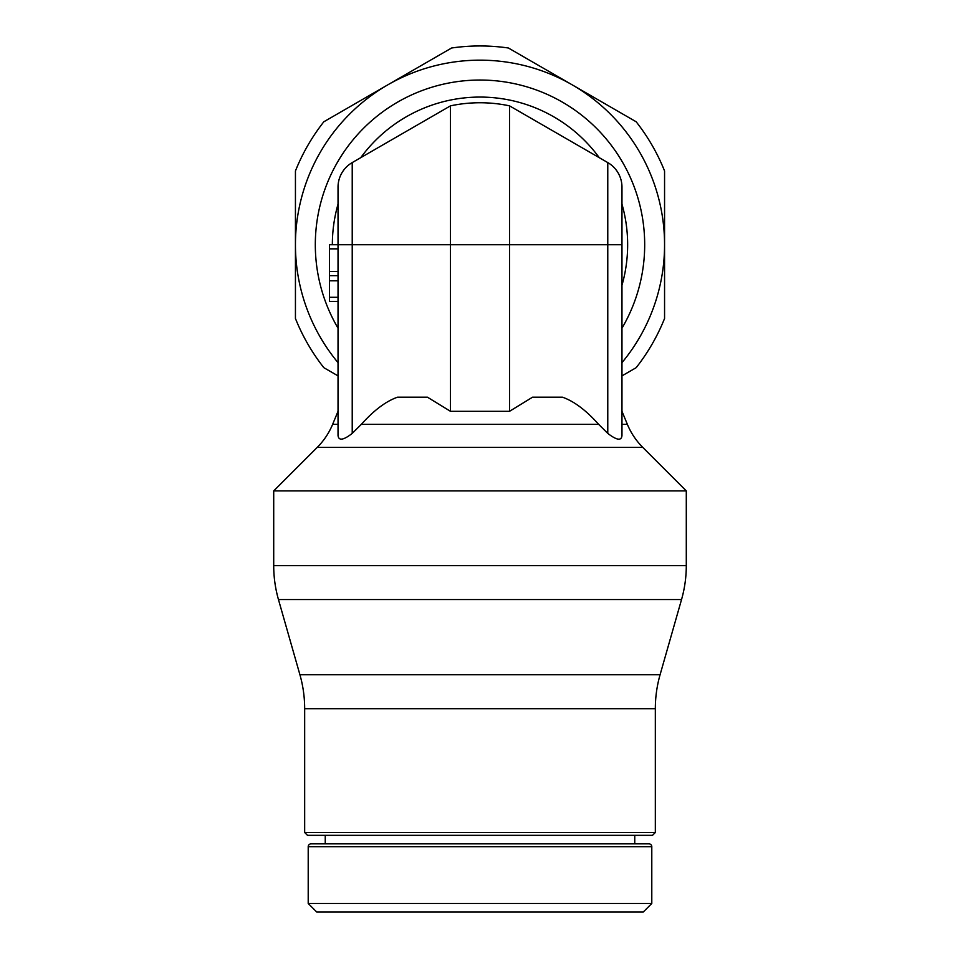 <?xml version="1.0" encoding="UTF-8"?>
<svg xmlns="http://www.w3.org/2000/svg" width="960" height="960" viewBox="0 0 960 960"><rect width="100%" height="100%" fill="white"/><g stroke="black" fill="none" stroke-linecap="round" stroke-linejoin="round"><path stroke-width="1.44" d="M338.028 424.356L332.628 424.356A70.992 70.992 0 0 1 317.232 447.384L642.768 447.384A70.992 70.992 0 0 1 627.372 424.356L621.972 424.356C621.972 406.908 621.972 406.908 621.972 424.356L621.972 422.196M642.768 447.384L686.292 490.908L273.708 490.908L273.708 565.584A123.804 123.804 0 0 0 278.46 599.556L681.54 599.556A123.804 123.804 0 0 0 686.292 565.584L273.708 565.584M655.332 708.696A123.804 123.804 0 0 1 660.084 674.724L299.916 674.724A123.804 123.804 0 0 1 304.668 708.696L304.668 832.5L655.332 832.5L655.332 708.696L304.668 708.696M655.332 832.5L652.5 835.332L307.5 835.332L304.668 832.5M651.792 846.696A2.844 2.844 0 0 0 648.948 843.852L311.052 843.852A2.844 2.844 0 0 0 308.208 846.696L308.208 903.48L651.792 903.48L651.792 846.696L308.208 846.696M651.792 903.48L643.272 912L316.728 912L308.208 903.48M338.028 362.652A184.56 184.56 0 0 1 295.44 244.728L295.44 318.492A198.768 198.768 0 0 0 323.832 367.68L338.028 375.876M621.972 375.876L636.168 367.68A198.768 198.768 0 0 0 664.56 318.492L664.56 170.952A198.768 198.768 0 0 0 636.168 121.776L572.28 84.888A184.56 184.56 0 0 1 621.972 362.652M295.44 244.728A184.56 184.56 0 0 1 572.28 84.888L508.392 48A198.768 198.768 0 0 0 451.608 48L323.832 121.776A198.768 198.768 0 0 0 295.44 170.952L295.44 244.728M338.028 204.168A147.648 147.648 0 0 0 332.352 244.728M599.256 157.668A147.648 147.648 0 0 0 360.744 157.668M627.648 244.728A147.648 147.648 0 0 0 621.972 204.168L621.972 285.276A147.648 147.648 0 0 0 627.648 244.728M509.52 411.312L509.52 244.728L607.776 244.728L607.776 162.588A28.392 28.392 0 0 1 621.972 187.176A28.392 28.392 0 0 0 607.776 162.588L509.52 105.852A141.972 141.972 0 0 0 450.48 105.852A141.972 141.972 0 0 1 509.52 105.852L509.52 244.728L450.48 244.728L450.48 105.852L352.224 162.588A28.392 28.392 0 0 0 338.028 187.176L338.028 435.492C338.664 440.964 343.392 440.268 352.224 433.392L361.344 424.356C373.884 410.316 385.944 401.256 397.536 397.188L427.44 397.188L450.48 411.312L509.52 411.312L532.56 397.188L562.464 397.188C574.056 401.256 586.116 410.316 598.656 424.356L607.776 433.404C616.776 440.316 621.504 441.024 621.972 435.492L621.972 244.728L607.776 244.728L607.776 433.392M352.224 162.588L352.224 244.728L450.48 244.728L450.48 411.312M621.972 302.28L621.972 411.312L627.372 424.356M621.972 187.176L621.972 244.728M338.028 301.416L329.508 301.416L338.028 301.416M352.224 433.392L352.224 244.728L329.508 244.728L329.508 301.416M338.028 275.652L329.508 275.652M621.972 328.188A164.688 164.688 0 0 0 480 80.04A164.688 164.688 0 0 0 338.028 328.188M598.656 424.356L361.344 424.356M338.028 297.3L329.508 297.3M338.028 280.8L329.508 280.8M338.028 248.844L329.508 248.844M338.028 271.512L329.508 271.512M317.232 447.384L273.708 490.908M299.916 674.724L278.46 599.556M660.084 674.724L681.54 599.556M325.248 835.332L325.248 843.852M634.752 835.332L634.752 843.852M338.028 411.312L332.628 424.356M686.292 490.908L686.292 565.584"/></g></svg>
